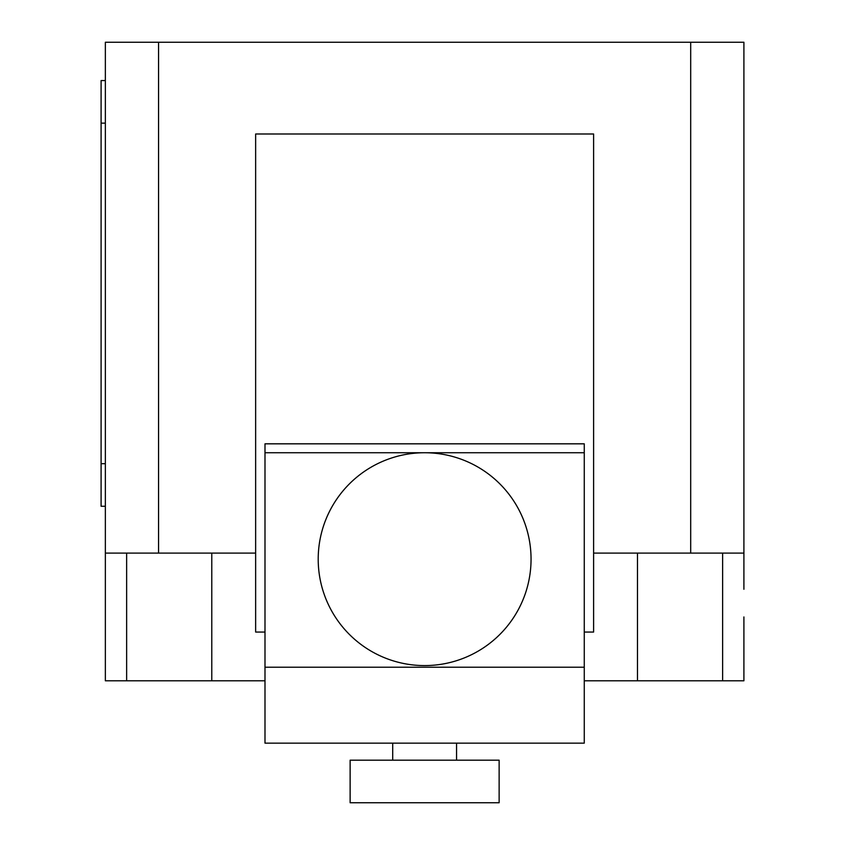 <?xml version="1.0" encoding="UTF-8"?>
<svg xmlns="http://www.w3.org/2000/svg" width="845" height="845" viewBox="0 0 845 845"><rect width="100%" height="100%" fill="white"/><g stroke="black" fill="none" stroke-linecap="round" stroke-linejoin="round"><path stroke-width="1.27" d="M499.131 802.75L499.131 760.183L350.126 760.183L350.126 802.75L499.131 802.75M456.553 760.183L456.553 743.156M392.703 760.183L392.703 743.156M318.206 559.168A106.428 106.428 0 0 0 424.634 665.585A106.428 106.428 0 0 0 531.051 559.168A106.428 106.428 0 0 0 424.634 452.74A106.428 106.428 0 0 0 318.206 559.168M584.265 452.74L584.265 443.826L264.992 443.826L264.992 743.156L584.265 743.156L584.265 452.74L264.992 452.74M584.265 632.06L593.612 632.06L593.612 133.996L255.644 133.996L255.644 632.06L264.992 632.06M593.612 553.095L743.906 553.095L743.906 589.271M105.35 589.271L105.35 680.795L264.992 680.795M584.265 680.795L743.906 680.795L743.906 616.945M255.644 553.095L105.35 553.095L105.35 606.298M105.35 80.56L101.094 80.56L101.094 123.138L105.35 123.138M105.35 463.694L101.094 463.694L101.094 506.261L105.35 506.261M101.094 463.694L101.094 123.138M105.35 553.095L105.35 42.25L158.564 42.25L158.564 553.095M743.906 553.095L743.906 42.25L158.564 42.25M690.692 553.095L690.692 42.25M584.265 667.212L264.992 667.212M126.634 553.095L126.634 680.795M722.623 553.095L722.623 680.795M637.479 553.095L637.479 680.795M211.778 553.095L211.778 680.795"/></g></svg>
